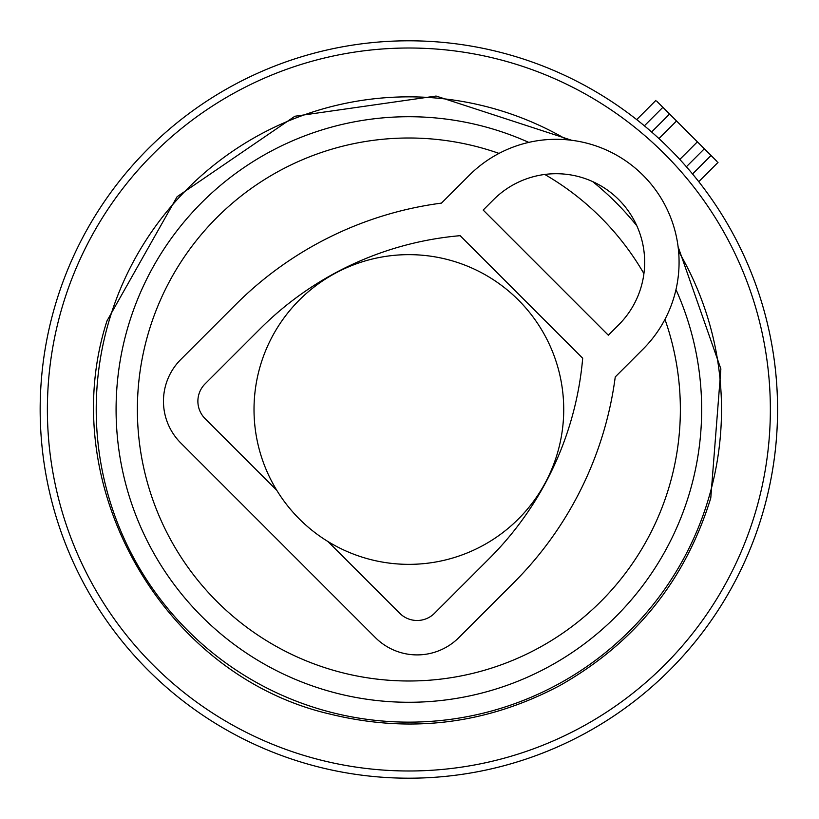 <?xml version="1.0" encoding="UTF-8"?>
<svg xmlns="http://www.w3.org/2000/svg" width="819" height="819" viewBox="0 0 819 819"><rect width="100%" height="100%" fill="white"/><g stroke="black" fill="none" stroke-linecap="round" stroke-linejoin="round"><path stroke-width="1.23" d="M679.801 159.429L697.389 141.841L717.065 161.507M656.858 101.3L697.389 141.841M686.383 166.748A368.704 368.704 0 0 1 762.663 513.308A368.704 368.704 0 0 0 512.674 55.712A368.704 368.704 0 0 0 55.078 305.692A368.704 368.704 0 0 0 305.067 763.288A368.704 368.704 0 0 0 762.663 513.308A368.704 368.704 0 0 0 512.674 55.712A368.704 368.704 0 0 0 55.078 305.692A368.704 368.704 0 0 0 305.067 763.288A368.704 368.704 0 0 0 686.383 166.748L704.34 148.792L686.383 166.748L684.469 164.578M651.617 131.992L669.584 114.025L651.617 131.992L653.797 133.906M518.366 300A154.852 154.852 0 0 0 299.375 300A154.852 154.852 0 0 0 299.375 519A154.852 154.852 0 0 0 518.366 519A154.852 154.852 0 0 0 518.366 300M615.253 376.924L643.079 349.099A122.901 122.901 0 0 0 643.079 175.297A122.901 122.901 0 0 0 469.267 175.297L441.451 203.112A356.808 356.808 0 0 0 235.708 304.566L180.743 359.531A58.988 58.988 0 0 0 180.743 442.956L375.409 637.622A58.988 58.988 0 0 0 458.835 637.622L513.8 582.657A356.808 356.808 0 0 0 615.253 376.924M618.744 324.774A88.493 88.493 0 0 0 618.744 199.631A88.493 88.493 0 0 0 493.601 199.631L483.169 210.053L608.312 335.196L618.744 324.774M276.791 490.335L205.078 418.622A24.58 24.58 0 0 1 205.078 383.865L260.043 328.9A322.399 322.399 0 0 1 460.135 235.677L582.688 358.241A322.399 322.399 0 0 1 489.465 558.333L434.51 613.288A24.58 24.58 0 0 1 399.744 613.288L328.03 541.584M692.546 173.986L711.046 155.487M644.379 125.819L662.878 107.32M658.947 138.565L676.535 120.977M755.732 511.271A361.486 361.486 0 0 0 510.647 62.633A361.486 361.486 0 0 0 62.009 307.729A361.486 361.486 0 0 0 307.094 756.367A361.486 361.486 0 0 0 755.732 511.271M566.983 139.773A312.653 312.653 0 0 0 108.866 321.478A312.653 312.653 0 0 0 320.843 709.5A312.653 312.653 0 0 0 678.593 251.392M675.982 289.598A292.782 292.782 0 0 1 326.443 690.437A292.782 292.782 0 0 1 127.928 327.068A292.782 292.782 0 0 1 528.767 142.393M592.639 181.572A292.782 292.782 0 0 1 636.793 225.727M499.006 153.399A271.498 271.498 0 0 0 148.362 333.067A271.498 271.498 0 0 0 332.432 670.014A271.498 271.498 0 0 0 664.967 319.369M643.918 273.628A271.498 271.498 0 0 0 544.748 174.447M698.761 181.675L717.997 162.438M636.691 119.605L655.927 100.368M571.693 140.284L436.087 96.048L294.881 116.247L177.109 196.714L106.972 320.925C54.177 484.438 162.397 675.347 329.822 714.035C410.053 733.742 486.691 724.272 559.715 685.616C634.889 643.099 685.237 580.589 710.769 498.075L720.874 368.939L678.091 246.673"/></g></svg>
